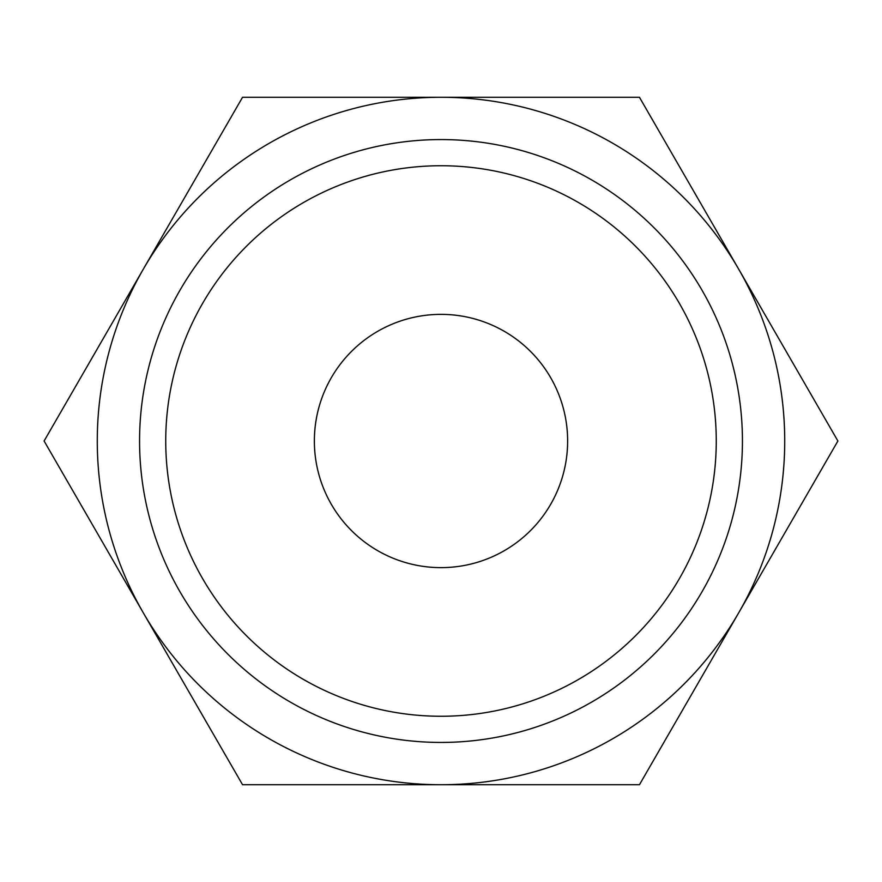 <?xml version="1.0" encoding="UTF-8"?>
<svg xmlns="http://www.w3.org/2000/svg" width="882" height="882" viewBox="0 0 882 882"><rect width="100%" height="100%" fill="white"/><g stroke="black" fill="none" stroke-linecap="round" stroke-linejoin="round"><path stroke-width="1.32" d="M837.9 441L639.45 97.274L441 97.274A343.726 343.726 0 0 0 143.325 612.858A343.726 343.726 0 0 0 441 784.726L639.45 784.726L738.675 612.858A343.726 343.726 0 0 0 441 97.274L242.55 97.274L44.1 441L242.55 784.726L441 784.726A343.726 343.726 0 0 0 738.675 612.858L837.9 441M716.261 441A275.261 275.261 0 0 1 441 716.261A275.261 275.261 0 0 1 165.739 441A275.261 275.261 0 0 1 441 165.739A275.261 275.261 0 0 1 716.261 441M742.435 441A301.435 301.435 0 0 1 441 742.435A301.435 301.435 0 0 1 139.565 441A301.435 301.435 0 0 1 441 139.565A301.435 301.435 0 0 1 742.435 441M314.367 441A126.633 126.633 0 0 1 441 314.367A126.633 126.633 0 0 1 567.633 441A126.633 126.633 0 0 1 441 567.633A126.633 126.633 0 0 1 314.367 441"/></g></svg>

